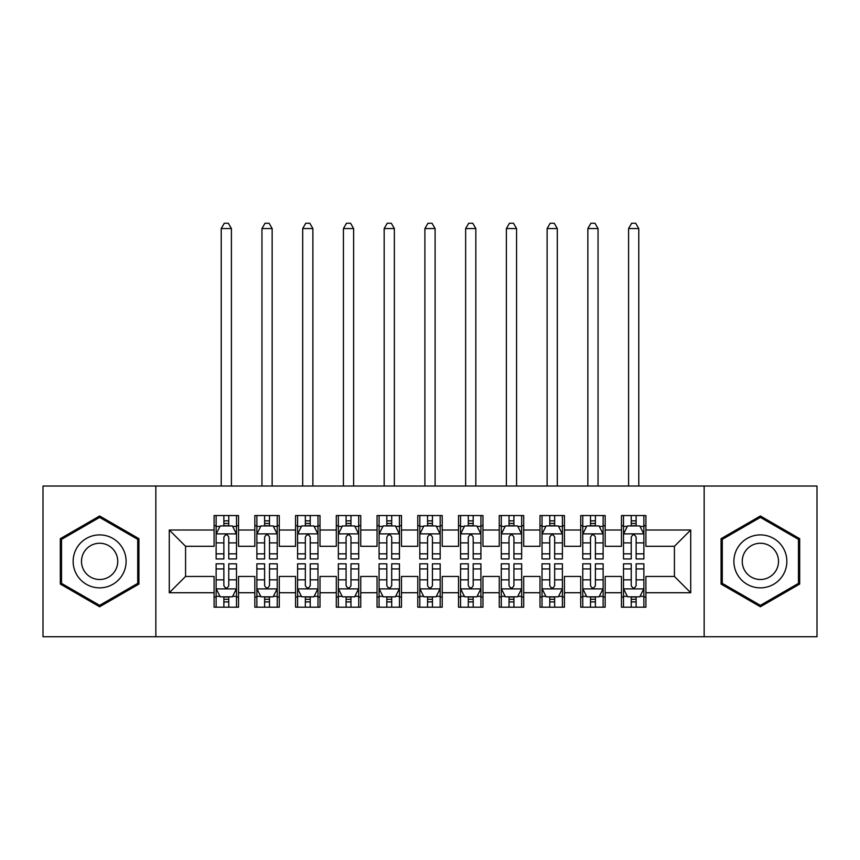 <?xml version="1.0" encoding="UTF-8"?>
<svg xmlns="http://www.w3.org/2000/svg" width="860" height="860" viewBox="0 0 860 860"><rect width="100%" height="100%" fill="white"/><g stroke="black" fill="none" stroke-linecap="round" stroke-linejoin="round"><path stroke-width="1.29" d="M704.157 636.744L817 636.744L817 486.018L704.157 486.018L704.157 636.744L155.843 636.744L155.843 486.018L43 486.018L43 636.744L155.843 636.744M704.157 486.018L155.843 486.018M169.28 592.744L169.28 530.007L214.097 530.007L214.097 546.304L185.577 546.304L185.577 576.447L169.28 592.744L214.097 592.744L214.097 607.203L238.532 607.203L238.532 592.744L254.829 592.744L254.829 607.203L279.274 607.203L279.274 592.744L295.571 592.744L295.571 607.203L320.006 607.203L320.006 592.744L336.303 592.744L336.303 607.203L360.748 607.203L360.748 592.744L377.046 592.744L377.046 607.203L401.48 607.203L401.48 592.744L417.777 592.744L417.777 607.203L442.223 607.203L442.223 592.744L458.52 592.744L458.52 607.203L482.954 607.203L482.954 592.744L499.252 592.744L499.252 607.203L523.697 607.203L523.697 592.744L539.994 592.744L539.994 607.203L564.429 607.203L564.429 592.744L580.726 592.744L580.726 607.203L605.171 607.203L605.171 592.744L621.468 592.744L621.468 607.203L645.903 607.203L645.903 576.447L674.423 576.447L674.423 546.304L645.903 546.304L645.903 530.007L690.72 530.007L690.72 592.744L645.903 592.744M645.903 530.007L645.903 515.548L621.468 515.548L621.468 530.007L605.171 530.007L605.171 515.548L580.726 515.548L580.726 530.007L564.429 530.007L564.429 515.548L539.994 515.548L539.994 530.007L523.697 530.007L523.697 515.548L499.252 515.548L499.252 530.007L482.954 530.007L482.954 515.548L458.52 515.548L458.52 530.007L442.223 530.007L442.223 515.548L417.777 515.548L417.777 530.007L401.48 530.007L401.48 515.548L377.046 515.548L377.046 530.007L360.748 530.007L360.748 515.548L336.303 515.548L336.303 530.007L320.006 530.007L320.006 515.548L295.571 515.548L295.571 530.007L279.274 530.007L279.274 515.548L254.829 515.548L254.829 530.007L238.532 530.007L238.532 515.548L214.097 515.548L214.097 530.007M605.171 592.744L605.171 576.447L621.468 576.447L621.468 592.744M690.72 530.007L674.423 546.304M564.429 592.744L564.429 576.447L580.726 576.447L580.726 592.744M621.468 530.007L621.468 546.304L605.171 546.304L605.171 530.007M523.697 592.744L523.697 576.447L539.994 576.447L539.994 592.744M580.726 530.007L580.726 546.304L564.429 546.304L564.429 530.007M482.954 592.744L482.954 576.447L499.252 576.447L499.252 592.744M539.994 530.007L539.994 546.304L523.697 546.304L523.697 530.007M442.223 592.744L442.223 576.447L458.52 576.447L458.52 592.744M499.252 530.007L499.252 546.304L482.954 546.304L482.954 530.007M401.48 592.744L401.48 576.447L417.777 576.447L417.777 592.744M458.52 530.007L458.52 546.304L442.223 546.304L442.223 530.007M360.748 592.744L360.748 576.447L377.046 576.447L377.046 592.744M417.777 530.007L417.777 546.304L401.48 546.304L401.48 530.007M320.006 592.744L320.006 576.447L336.303 576.447L336.303 592.744M377.046 530.007L377.046 546.304L360.748 546.304L360.748 530.007M279.274 592.744L279.274 576.447L295.571 576.447L295.571 592.744M336.303 530.007L336.303 546.304L320.006 546.304L320.006 530.007M238.532 592.744L238.532 576.447L254.829 576.447L254.829 592.744M295.571 530.007L295.571 546.304L279.274 546.304L279.274 530.007M185.577 576.447L214.097 576.447L214.097 592.744M254.829 530.007L254.829 546.304L238.532 546.304L238.532 530.007M621.468 525.729L623.5 525.729M643.871 525.729L645.903 525.729M580.726 525.729L582.768 525.729M603.129 525.729L605.171 525.729M539.994 525.729L542.026 525.729M562.397 525.729L564.429 525.729M499.252 525.729L501.294 525.729M521.654 525.729L523.697 525.729M458.52 525.729L460.551 525.729M480.923 525.729L482.954 525.729M417.777 525.729L419.82 525.729M440.18 525.729L442.223 525.729M377.046 525.729L379.077 525.729M399.448 525.729L401.48 525.729M336.303 525.729L338.346 525.729M358.706 525.729L360.748 525.729M295.571 525.729L297.603 525.729M317.974 525.729L320.006 525.729M254.829 525.729L256.871 525.729M277.232 525.729L279.274 525.729M214.097 525.729L216.129 525.729M236.5 525.729L238.532 525.729M214.097 597.023L216.129 597.023M236.5 597.023L238.532 597.023M254.829 597.023L256.871 597.023M277.232 597.023L279.274 597.023M295.571 597.023L297.603 597.023M317.974 597.023L320.006 597.023M336.303 597.023L338.346 597.023M358.706 597.023L360.748 597.023M377.046 597.023L379.077 597.023M399.448 597.023L401.48 597.023M417.777 597.023L419.82 597.023M440.18 597.023L442.223 597.023M458.52 597.023L460.551 597.023M480.923 597.023L482.954 597.023M499.252 597.023L501.294 597.023M521.654 597.023L523.697 597.023M539.994 597.023L542.026 597.023M562.397 597.023L564.429 597.023M580.726 597.023L582.768 597.023M603.129 597.023L605.171 597.023M621.468 597.023L623.5 597.023M643.871 597.023L645.903 597.023M169.28 530.007L185.577 546.304M674.423 576.447L690.72 592.744M138.933 538.683L99.62 515.979L60.318 538.683L60.318 584.069L99.62 606.773L138.933 584.069L138.933 538.683M721.067 538.683L721.067 584.069L760.38 606.773L799.682 584.069L799.682 538.683L760.38 515.979L721.067 538.683M228.76 520.848L223.869 520.848M236.5 553.829L228.76 553.829L228.76 558.936L236.5 558.936L236.5 534.082L232.426 525.933L220.203 525.933L216.129 534.082L216.129 558.936L223.869 558.936L223.869 553.829L216.129 553.829M216.129 534.082L216.129 515.548M236.5 534.082L236.5 515.548M223.869 525.933L223.869 515.548M228.76 515.548L228.76 525.933M228.76 553.829L228.76 537.135C227.137 533.995 225.503 533.995 223.869 537.135L223.869 553.829M228.76 525.729L223.869 525.729M231.404 486.018L231.404 228.556L221.224 228.556L221.224 486.018M221.224 228.556L224.277 223.256L228.351 223.256L231.404 228.556M223.869 601.914L228.76 601.914M216.129 568.922L223.869 568.922L223.869 563.816L216.129 563.816L216.129 588.67L220.203 596.818L232.426 596.818L236.5 588.67L236.5 563.816L228.76 563.816L228.76 568.922L236.5 568.922M236.5 588.67L236.5 607.203M216.129 588.67L216.129 607.203M228.76 596.818L228.76 607.203M223.869 607.203L223.869 596.818M223.869 568.922L223.869 585.617C225.503 588.756 227.126 588.756 228.76 585.617L228.76 568.922M223.869 597.023L228.76 597.023M269.492 520.848L264.611 520.848M277.232 553.829L269.492 553.829L269.492 558.936L277.232 558.936L277.232 534.082L273.168 525.933L260.945 525.933L256.871 534.082L256.871 558.936L264.611 558.936L264.611 553.829L256.871 553.829M256.871 534.082L256.871 515.548M277.232 534.082L277.232 515.548M264.611 525.933L264.611 515.548M269.492 515.548L269.492 525.933M269.492 553.829L269.492 537.135C267.868 533.995 266.245 533.995 264.611 537.135L264.611 553.829M269.492 525.729L264.611 525.729M272.147 486.018L272.147 228.556L261.956 228.556L261.956 486.018M261.956 228.556L265.02 223.256L269.094 223.256L272.147 228.556M310.234 520.848L305.343 520.848M317.974 553.829L310.234 553.829L310.234 558.936L317.974 558.936L317.974 534.082L313.9 525.933L301.677 525.933L297.603 534.082L297.603 558.936L305.343 558.936L305.343 553.829L297.603 553.829M297.603 534.082L297.603 515.548M317.974 534.082L317.974 515.548M305.343 525.933L305.343 515.548M310.234 515.548L310.234 525.933M310.234 553.829L310.234 537.135C308.611 533.995 306.977 533.995 305.343 537.135L305.343 553.829M310.234 525.729L305.343 525.729M312.879 486.018L312.879 228.556L302.698 228.556L302.698 486.018M302.698 228.556L305.752 223.256L309.826 223.256L312.879 228.556M264.611 601.914L269.492 601.914M256.871 568.922L264.611 568.922L264.611 563.816L256.871 563.816L256.871 588.67L260.945 596.818L273.168 596.818L277.232 588.67L277.232 563.816L269.492 563.816L269.492 568.922L277.232 568.922M277.232 588.67L277.232 607.203M256.871 588.67L256.871 607.203M269.492 596.818L269.492 607.203M264.611 607.203L264.611 596.818M264.611 568.922L264.611 585.617C266.234 588.756 267.868 588.756 269.492 585.617L269.492 568.922M264.611 597.023L269.492 597.023M305.343 601.914L310.234 601.914M297.603 568.922L305.343 568.922L305.343 563.816L297.603 563.816L297.603 588.67L301.677 596.818L313.9 596.818L317.974 588.67L317.974 563.816L310.234 563.816L310.234 568.922L317.974 568.922M317.974 588.67L317.974 607.203M297.603 588.67L297.603 607.203M310.234 596.818L310.234 607.203M305.343 607.203L305.343 596.818M305.343 568.922L305.343 585.617C306.977 588.756 308.6 588.756 310.234 585.617L310.234 568.922M305.343 597.023L310.234 597.023M122.561 548.132A26.477 26.477 0 0 0 86.387 538.446A26.477 26.477 0 0 0 76.691 574.62A26.477 26.477 0 0 0 112.864 584.305A26.477 26.477 0 0 0 122.561 548.132M115.326 552.313A18.124 18.124 0 0 0 90.558 545.681A18.124 18.124 0 0 0 83.925 570.438A18.124 18.124 0 0 0 108.693 577.071A18.124 18.124 0 0 0 115.326 552.313M99.62 605.354L61.533 583.37L61.533 539.381L99.62 517.398L137.718 539.381L137.718 583.37L99.62 605.354M783.309 548.132A26.477 26.477 0 0 0 747.136 538.446A26.477 26.477 0 0 0 737.439 574.62A26.477 26.477 0 0 0 773.613 584.305A26.477 26.477 0 0 0 783.309 548.132M776.075 552.313A18.124 18.124 0 0 0 751.307 545.681A18.124 18.124 0 0 0 744.674 570.438A18.124 18.124 0 0 0 769.442 577.071A18.124 18.124 0 0 0 776.075 552.313M760.38 605.354L722.282 583.37L722.282 539.381L760.38 517.398L798.467 539.381L798.467 583.37L760.38 605.354M350.966 520.848L346.085 520.848M358.706 553.829L350.966 553.829L350.966 558.936L358.706 558.936L358.706 534.082L354.632 525.933L342.42 525.933L338.346 534.082L338.346 558.936L346.085 558.936L346.085 553.829L338.346 553.829M338.346 534.082L338.346 515.548M358.706 534.082L358.706 515.548M346.085 525.933L346.085 515.548M350.966 515.548L350.966 525.933M350.966 553.829L350.966 537.135C349.343 533.995 347.709 533.995 346.085 537.135L346.085 553.829M350.966 525.729L346.085 525.729M353.621 486.018L353.621 228.556L343.43 228.556L343.43 486.018M343.43 228.556L346.494 223.256L350.568 223.256L353.621 228.556M391.708 520.848L386.817 520.848M399.448 553.829L391.708 553.829L391.708 558.936L399.448 558.936L399.448 534.082L395.374 525.933L383.151 525.933L379.077 534.082L379.077 558.936L386.817 558.936L386.817 553.829L379.077 553.829M379.077 534.082L379.077 515.548M399.448 534.082L399.448 515.548M386.817 525.933L386.817 515.548M391.708 515.548L391.708 525.933M391.708 553.829L391.708 537.135C390.085 533.995 388.451 533.995 386.817 537.135L386.817 553.829M391.708 525.729L386.817 525.729M394.353 486.018L394.353 228.556L384.173 228.556L384.173 486.018M384.173 228.556L387.226 223.256L391.3 223.256L394.353 228.556M346.085 601.914L350.966 601.914M338.346 568.922L346.085 568.922L346.085 563.816L338.346 563.816L338.346 588.67L342.42 596.818L354.632 596.818L358.706 588.67L358.706 563.816L350.966 563.816L350.966 568.922L358.706 568.922M358.706 588.67L358.706 607.203M338.346 588.67L338.346 607.203M350.966 596.818L350.966 607.203M346.085 607.203L346.085 596.818M346.085 568.922L346.085 585.617C347.709 588.756 349.343 588.756 350.966 585.617L350.966 568.922M346.085 597.023L350.966 597.023M386.817 601.914L391.708 601.914M379.077 568.922L386.817 568.922L386.817 563.816L379.077 563.816L379.077 588.67L383.151 596.818L395.374 596.818L399.448 588.67L399.448 563.816L391.708 563.816L391.708 568.922L399.448 568.922M399.448 588.67L399.448 607.203M379.077 588.67L379.077 607.203M391.708 596.818L391.708 607.203M386.817 607.203L386.817 596.818M386.817 568.922L386.817 585.617C388.451 588.756 390.075 588.756 391.708 585.617L391.708 568.922M386.817 597.023L391.708 597.023M432.44 520.848L427.56 520.848M440.18 553.829L432.44 553.829L432.44 558.936L440.18 558.936L440.18 534.082L436.106 525.933L423.894 525.933L419.82 534.082L419.82 558.936L427.56 558.936L427.56 553.829L419.82 553.829M419.82 534.082L419.82 515.548M440.18 534.082L440.18 515.548M427.56 525.933L427.56 515.548M432.44 515.548L432.44 525.933M432.44 553.829L432.44 537.135C430.817 533.995 429.183 533.995 427.56 537.135L427.56 553.829M432.44 525.729L427.56 525.729M435.096 486.018L435.096 228.556L424.904 228.556L424.904 486.018M424.904 228.556L427.968 223.256L432.032 223.256L435.096 228.556M427.56 601.914L432.44 601.914M419.82 568.922L427.56 568.922L427.56 563.816L419.82 563.816L419.82 588.67L423.894 596.818L436.106 596.818L440.18 588.67L440.18 563.816L432.44 563.816L432.44 568.922L440.18 568.922M440.18 588.67L440.18 607.203M419.82 588.67L419.82 607.203M432.44 596.818L432.44 607.203M427.56 607.203L427.56 596.818M427.56 568.922L427.56 585.617C429.183 588.756 430.817 588.756 432.44 585.617L432.44 568.922M427.56 597.023L432.44 597.023M473.183 520.848L468.291 520.848M480.923 553.829L473.183 553.829L473.183 558.936L480.923 558.936L480.923 534.082L476.848 525.933L464.626 525.933L460.551 534.082L460.551 558.936L468.291 558.936L468.291 553.829L460.551 553.829M460.551 534.082L460.551 515.548M480.923 534.082L480.923 515.548M468.291 525.933L468.291 515.548M473.183 515.548L473.183 525.933M473.183 553.829L473.183 537.135C471.549 533.995 469.925 533.995 468.291 537.135L468.291 553.829M473.183 525.729L468.291 525.729M475.827 486.018L475.827 228.556L465.647 228.556L465.647 486.018M465.647 228.556L468.7 223.256L472.774 223.256L475.827 228.556M468.291 601.914L473.183 601.914M460.551 568.922L468.291 568.922L468.291 563.816L460.551 563.816L460.551 588.67L464.626 596.818L476.848 596.818L480.923 588.67L480.923 563.816L473.183 563.816L473.183 568.922L480.923 568.922M480.923 588.67L480.923 607.203M460.551 588.67L460.551 607.203M473.183 596.818L473.183 607.203M468.291 607.203L468.291 596.818M468.291 568.922L468.291 585.617C469.915 588.756 471.549 588.756 473.183 585.617L473.183 568.922M468.291 597.023L473.183 597.023M513.914 520.848L509.034 520.848M521.654 553.829L513.914 553.829L513.914 558.936L521.654 558.936L521.654 534.082L517.58 525.933L505.368 525.933L501.294 534.082L501.294 558.936L509.034 558.936L509.034 553.829L501.294 553.829M501.294 534.082L501.294 515.548M521.654 534.082L521.654 515.548M509.034 525.933L509.034 515.548M513.914 515.548L513.914 525.933M513.914 553.829L513.914 537.135C512.291 533.995 510.657 533.995 509.034 537.135L509.034 553.829M513.914 525.729L509.034 525.729M516.57 486.018L516.57 228.556L506.379 228.556L506.379 486.018M506.379 228.556L509.432 223.256L513.506 223.256L516.57 228.556M509.034 601.914L513.914 601.914M501.294 568.922L509.034 568.922L509.034 563.816L501.294 563.816L501.294 588.67L505.368 596.818L517.58 596.818L521.654 588.67L521.654 563.816L513.914 563.816L513.914 568.922L521.654 568.922M521.654 588.67L521.654 607.203M501.294 588.67L501.294 607.203M513.914 596.818L513.914 607.203M509.034 607.203L509.034 596.818M509.034 568.922L509.034 585.617C510.657 588.756 512.291 588.756 513.914 585.617L513.914 568.922M509.034 597.023L513.914 597.023M554.657 520.848L549.766 520.848M562.397 553.829L554.657 553.829L554.657 558.936L562.397 558.936L562.397 534.082L558.323 525.933L546.1 525.933L542.026 534.082L542.026 558.936L549.766 558.936L549.766 553.829L542.026 553.829M542.026 534.082L542.026 515.548M562.397 534.082L562.397 515.548M549.766 525.933L549.766 515.548M554.657 515.548L554.657 525.933M554.657 553.829L554.657 537.135C553.023 533.995 551.4 533.995 549.766 537.135L549.766 553.829M554.657 525.729L549.766 525.729M557.301 486.018L557.301 228.556L547.121 228.556L547.121 486.018M547.121 228.556L550.174 223.256L554.249 223.256L557.301 228.556M549.766 601.914L554.657 601.914M542.026 568.922L549.766 568.922L549.766 563.816L542.026 563.816L542.026 588.67L546.1 596.818L558.323 596.818L562.397 588.67L562.397 563.816L554.657 563.816L554.657 568.922L562.397 568.922M562.397 588.67L562.397 607.203M542.026 588.67L542.026 607.203M554.657 596.818L554.657 607.203M549.766 607.203L549.766 596.818M549.766 568.922L549.766 585.617C551.389 588.756 553.023 588.756 554.657 585.617L554.657 568.922M549.766 597.023L554.657 597.023M595.389 520.848L590.508 520.848M603.129 553.829L595.389 553.829L595.389 558.936L603.129 558.936L603.129 534.082L599.054 525.933L586.832 525.933L582.768 534.082L582.768 558.936L590.508 558.936L590.508 553.829L582.768 553.829M582.768 534.082L582.768 515.548M603.129 534.082L603.129 515.548M590.508 525.933L590.508 515.548M595.389 515.548L595.389 525.933M595.389 553.829L595.389 537.135C593.765 533.995 592.132 533.995 590.508 537.135L590.508 553.829M595.389 525.729L590.508 525.729M598.044 486.018L598.044 228.556L587.853 228.556L587.853 486.018M587.853 228.556L590.906 223.256L594.98 223.256L598.044 228.556M590.508 601.914L595.389 601.914M582.768 568.922L590.508 568.922L590.508 563.816L582.768 563.816L582.768 588.67L586.832 596.818L599.054 596.818L603.129 588.67L603.129 563.816L595.389 563.816L595.389 568.922L603.129 568.922M603.129 588.67L603.129 607.203M582.768 588.67L582.768 607.203M595.389 596.818L595.389 607.203M590.508 607.203L590.508 596.818M590.508 568.922L590.508 585.617C592.132 588.756 593.755 588.756 595.389 585.617L595.389 568.922M590.508 597.023L595.389 597.023M636.131 520.848L631.24 520.848M643.871 553.829L636.131 553.829L636.131 558.936L643.871 558.936L643.871 534.082L639.797 525.933L627.574 525.933L623.5 534.082L623.5 558.936L631.24 558.936L631.24 553.829L623.5 553.829M623.5 534.082L623.5 515.548M643.871 534.082L643.871 515.548M631.24 525.933L631.24 515.548M636.131 515.548L636.131 525.933M636.131 553.829L636.131 537.135C634.497 533.995 632.874 533.995 631.24 537.135L631.24 553.829M636.131 525.729L631.24 525.729M638.776 486.018L638.776 228.556L628.596 228.556L628.596 486.018M628.596 228.556L631.649 223.256L635.723 223.256L638.776 228.556M631.24 601.914L636.131 601.914M623.5 568.922L631.24 568.922L631.24 563.816L623.5 563.816L623.5 588.67L627.574 596.818L639.797 596.818L643.871 588.67L643.871 563.816L636.131 563.816L636.131 568.922L643.871 568.922M643.871 588.67L643.871 607.203M623.5 588.67L623.5 607.203M636.131 596.818L636.131 607.203M631.24 607.203L631.24 596.818M631.24 568.922L631.24 585.617C632.863 588.756 634.497 588.756 636.131 585.617L636.131 568.922M631.24 597.023L636.131 597.023M236.403 533.877L216.236 533.877M216.129 526.428L219.956 526.428M232.673 526.428L236.5 526.428M223.869 542.907L216.129 542.907M236.5 542.907L228.76 542.907M228.76 523.439L223.869 523.439M216.236 588.874L236.403 588.874M236.5 596.324L232.673 596.324M219.956 596.324L216.129 596.324M228.76 579.844L236.5 579.844M216.129 579.844L223.869 579.844M223.869 599.312L228.76 599.312M277.135 533.877L256.968 533.877M256.871 526.428L260.698 526.428M273.405 526.428L277.232 526.428M264.611 542.907L256.871 542.907M277.232 542.907L269.492 542.907M269.492 523.439L264.611 523.439M317.867 533.877L297.71 533.877M297.603 526.428L301.43 526.428M314.147 526.428L317.974 526.428M305.343 542.907L297.603 542.907M317.974 542.907L310.234 542.907M310.234 523.439L305.343 523.439M256.968 588.874L277.135 588.874M277.232 596.324L273.405 596.324M260.698 596.324L256.871 596.324M269.492 579.844L277.232 579.844M256.871 579.844L264.611 579.844M264.611 599.312L269.492 599.312M297.71 588.874L317.867 588.874M317.974 596.324L314.147 596.324M301.43 596.324L297.603 596.324M310.234 579.844L317.974 579.844M297.603 579.844L305.343 579.844M305.343 599.312L310.234 599.312M358.609 533.877L338.442 533.877M338.346 526.428L342.173 526.428M354.879 526.428L358.706 526.428M346.085 542.907L338.346 542.907M358.706 542.907L350.966 542.907M350.966 523.439L346.085 523.439M399.341 533.877L379.185 533.877M379.077 526.428L382.904 526.428M395.621 526.428L399.448 526.428M386.817 542.907L379.077 542.907M399.448 542.907L391.708 542.907M391.708 523.439L386.817 523.439M338.442 588.874L358.609 588.874M358.706 596.324L354.879 596.324M342.173 596.324L338.346 596.324M350.966 579.844L358.706 579.844M338.346 579.844L346.085 579.844M346.085 599.312L350.966 599.312M379.185 588.874L399.341 588.874M399.448 596.324L395.621 596.324M382.904 596.324L379.077 596.324M391.708 579.844L399.448 579.844M379.077 579.844L386.817 579.844M386.817 599.312L391.708 599.312M440.083 533.877L419.916 533.877M419.82 526.428L423.647 526.428M436.353 526.428L440.18 526.428M427.56 542.907L419.82 542.907M440.18 542.907L432.44 542.907M432.44 523.439L427.56 523.439M419.916 588.874L440.083 588.874M440.18 596.324L436.353 596.324M423.647 596.324L419.82 596.324M432.44 579.844L440.18 579.844M419.82 579.844L427.56 579.844M427.56 599.312L432.44 599.312M480.815 533.877L460.659 533.877M460.551 526.428L464.378 526.428M477.096 526.428L480.923 526.428M468.291 542.907L460.551 542.907M480.923 542.907L473.183 542.907M473.183 523.439L468.291 523.439M460.659 588.874L480.815 588.874M480.923 596.324L477.096 596.324M464.378 596.324L460.551 596.324M473.183 579.844L480.923 579.844M460.551 579.844L468.291 579.844M468.291 599.312L473.183 599.312M521.558 533.877L501.391 533.877M501.294 526.428L505.121 526.428M517.827 526.428L521.654 526.428M509.034 542.907L501.294 542.907M521.654 542.907L513.914 542.907M513.914 523.439L509.034 523.439M501.391 588.874L521.558 588.874M521.654 596.324L517.827 596.324M505.121 596.324L501.294 596.324M513.914 579.844L521.654 579.844M501.294 579.844L509.034 579.844M509.034 599.312L513.914 599.312M562.289 533.877L542.133 533.877M542.026 526.428L545.853 526.428M558.57 526.428L562.397 526.428M549.766 542.907L542.026 542.907M562.397 542.907L554.657 542.907M554.657 523.439L549.766 523.439M542.133 588.874L562.289 588.874M562.397 596.324L558.57 596.324M545.853 596.324L542.026 596.324M554.657 579.844L562.397 579.844M542.026 579.844L549.766 579.844M549.766 599.312L554.657 599.312M603.032 533.877L582.865 533.877M582.768 526.428L586.595 526.428M599.302 526.428L603.129 526.428M590.508 542.907L582.768 542.907M603.129 542.907L595.389 542.907M595.389 523.439L590.508 523.439M582.865 588.874L603.032 588.874M603.129 596.324L599.302 596.324M586.595 596.324L582.768 596.324M595.389 579.844L603.129 579.844M582.768 579.844L590.508 579.844M590.508 599.312L595.389 599.312M643.764 533.877L623.597 533.877M623.5 526.428L627.327 526.428M640.044 526.428L643.871 526.428M631.24 542.907L623.5 542.907M643.871 542.907L636.131 542.907M636.131 523.439L631.24 523.439M623.597 588.874L643.764 588.874M643.871 596.324L640.044 596.324M627.327 596.324L623.5 596.324M636.131 579.844L643.871 579.844M623.5 579.844L631.24 579.844M631.24 599.312L636.131 599.312"/></g></svg>
